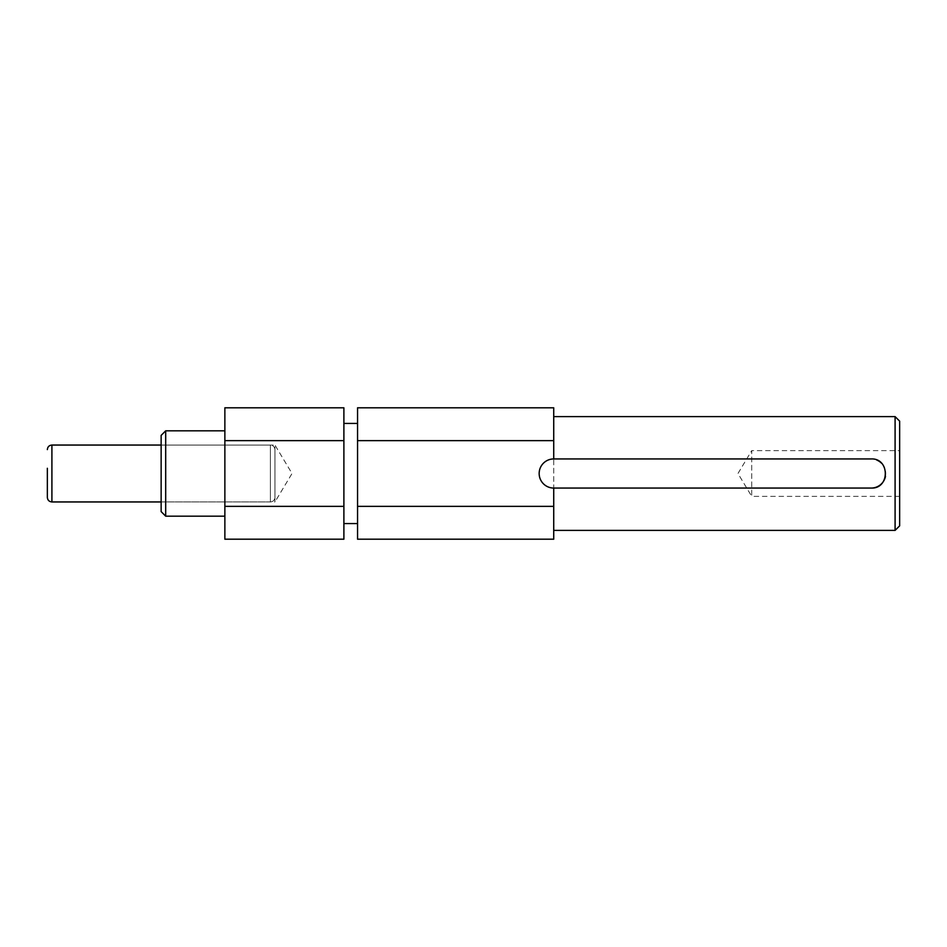<?xml version="1.0" encoding="UTF-8"?>
<svg xmlns="http://www.w3.org/2000/svg" width="947" height="947" viewBox="0 0 947 947"><rect width="100%" height="100%" fill="white"/><g stroke="black" fill="none" stroke-linecap="round" stroke-linejoin="round"><path stroke-width="0.71" stroke-dasharray="4.74 3.55" d="M274.938 449.6C274.666 446.842 273.15 445.327 270.38 445.054L161.144 445.054L274.938 445.054L274.938 501.946L292.031 473.5L274.938 445.054L274.938 501.946L161.144 501.946L161.144 445.054L161.144 501.946L270.38 501.946L270.38 445.054L270.38 501.946C273.15 501.673 274.666 500.158 274.938 497.4L274.938 449.6L274.938 497.4M899.65 496.37L751.717 496.37L751.717 450.63L737.973 473.5L751.717 496.37L751.717 450.63L899.65 450.63L899.65 496.37L899.65 450.63M553.723 539.198L553.723 458.94A14.56 14.56 0 0 0 539.163 473.5A14.56 14.56 0 0 0 553.723 488.06L553.723 407.802M357.552 423.427L357.552 523.573L357.552 423.427M343.891 423.427L343.891 523.573L343.891 423.427M224.865 430.826L224.865 516.174L224.865 430.826M343.891 539.198L343.891 407.802M165.689 516.174L165.689 430.826M161.144 435.383L161.144 511.617M224.865 539.198L224.865 407.802M343.891 440.651L224.865 440.651M343.891 506.349L224.865 506.349M357.552 539.198L357.552 407.802M553.723 440.651L357.552 440.651M553.723 506.349L357.552 506.349M895.093 416.609L895.093 530.391M899.65 525.845L899.65 421.155M876.792 460.053A14.56 14.56 0 0 0 871.204 458.94L553.723 458.94M885.492 476.341A14.56 14.56 0 0 0 881.503 463.201M553.723 488.06L871.204 488.06M51.907 501.946L51.907 445.054"/><path stroke-width="1.42" d="M895.093 416.609L899.65 421.155L899.65 525.845L895.093 530.391L895.093 416.609L553.723 416.609M161.144 511.617L161.144 435.383L165.689 430.826L165.689 516.174L161.144 511.617M553.723 458.94L871.204 458.94C889.979 458.028 890.014 488.948 871.204 488.06L553.723 488.06L553.723 539.198L357.552 539.198L357.552 407.802L553.723 407.802L553.723 458.94A14.56 14.56 0 0 0 539.163 473.5A14.56 14.56 0 0 0 553.723 488.06M895.093 530.391L553.723 530.391M357.552 423.427L343.891 423.427M357.552 523.573L343.891 523.573M224.865 430.826L165.689 430.826M224.865 516.174L165.689 516.174M343.891 407.802L343.891 539.198L224.865 539.198L224.865 407.802L343.891 407.802M343.891 440.651L224.865 440.651M343.891 506.349L224.865 506.349M553.723 440.651L357.552 440.651M553.723 506.349L357.552 506.349M871.204 488.06A14.56 14.56 0 0 0 885.492 476.341M881.503 463.201A14.56 14.56 0 0 0 876.792 460.053M47.35 468.28L47.35 497.4L47.35 468.28M161.144 445.054L51.907 445.054L51.907 501.946C49.137 501.673 47.622 500.158 47.35 497.4M51.907 445.054C49.137 445.327 47.622 446.842 47.35 449.6M51.907 501.946L161.144 501.946"/></g></svg>

